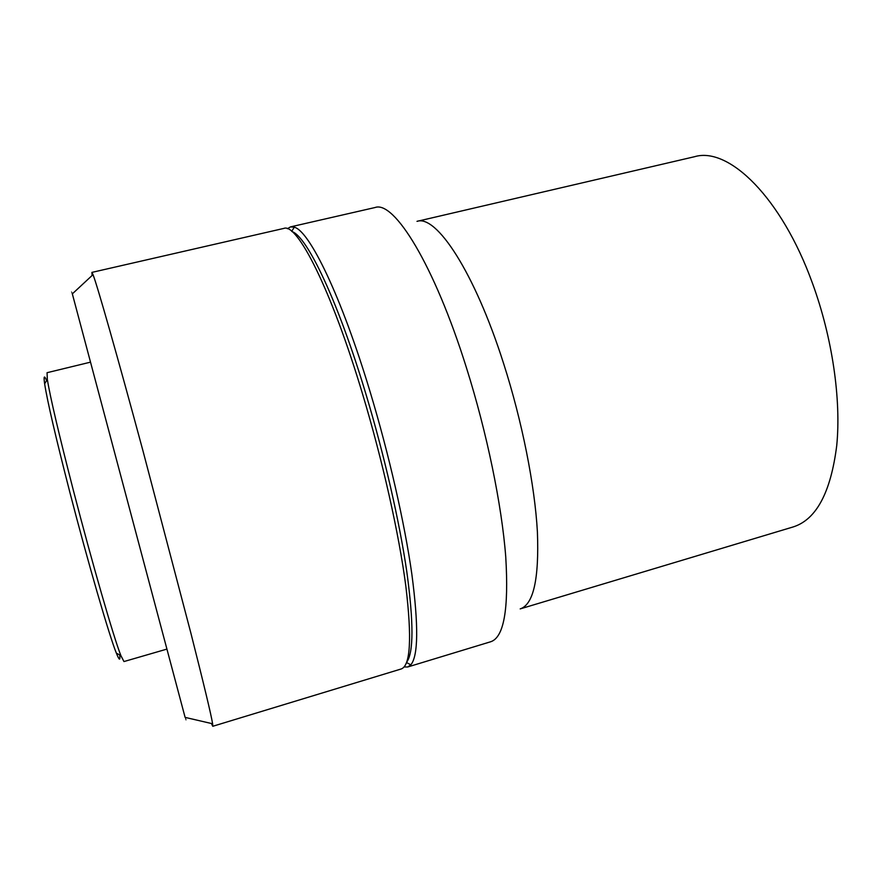 <?xml version="1.0" encoding="UTF-8"?>
<svg xmlns="http://www.w3.org/2000/svg" width="882" height="882" viewBox="0 0 882 882"><rect width="100%" height="100%" fill="white"/><g stroke="black" fill="none" stroke-linecap="round" stroke-linejoin="round"><path stroke-width="1.32" d="M46.647 380.605C44.199 374.927 43.527 375.986 44.629 383.769C47.352 401.222 55.709 437.207 69.711 491.748C87.924 562.352 109.324 635.9 116.369 653.165C119.279 660.464 120.393 661.048 119.687 654.907M90.284 362.204L47.055 372.7L47.341 379.492C50.23 397.22 58.873 434.054 73.272 490.017C92.004 562.495 113.844 637.973 120.845 655.524L123.965 661.555L166.698 649.163M72.434 293.772C71.519 290.476 71.486 290.509 72.335 293.86L185.11 717.386C186.047 720.715 186.091 720.726 185.253 717.419M92.125 275.471L91.893 272.395L93.018 274.644C97.097 284.864 117.052 354.718 143.071 451.231L190.909 633.232C203.907 684.52 211.151 714.696 212.617 723.78L212.76 726.283L211.426 723.505M91.893 272.395L283.828 228.416C297.058 222.562 331.18 289.02 362.7 394.463C382.678 460.878 399.039 534.194 405.819 586.023C412.048 638.237 410.483 665.899 401.145 668.986L212.76 726.283M292.019 231.591C306.903 236.155 337.949 300.674 366.041 394.463C384.332 455.178 399.579 521.99 406.845 572.01C413.713 622.692 413.669 652.735 406.679 662.162M287.4 228.725L290.509 226.883L294.279 227.203C309.428 230.775 341.422 296.253 370.319 392.49C389.061 454.627 404.606 523.07 411.828 574.017C418.619 625.603 418.288 655.877 410.814 664.841L407.705 666.99L404.088 666.946M290.509 226.883L375.082 207.513C394.022 200.412 434.076 264.335 466.413 367.651C486.952 432.742 501.803 505.143 505.75 556.939C508.892 609.197 503.887 637.477 490.712 641.743L407.705 666.99M416.999 221.349C436.27 214.469 474.472 271.81 503.633 363.605C522.133 421.298 534.834 485.53 537.403 531.934C539.189 578.89 533.456 604.545 520.193 608.9L793.26 526.907C816.302 519.586 830.8 492.487 836.731 445.586C841.274 399.447 832.343 337.663 812.543 283.475C781.507 197.259 728.62 146.555 694.674 156.676L416.999 221.349M44.629 383.769L47.341 379.492M72.335 293.86L93.018 274.644M291.722 231.338L294.279 227.203M406.547 662.525L410.814 664.841M185.11 717.386L212.617 723.78M116.369 653.165L120.845 655.524"/></g></svg>
